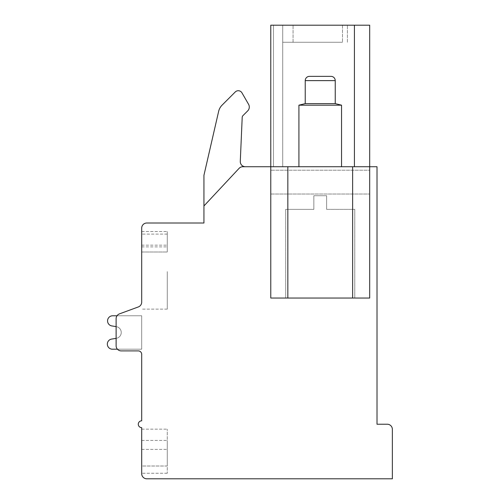 <?xml version="1.0" encoding="UTF-8"?>
<svg xmlns="http://www.w3.org/2000/svg" width="504" height="504" viewBox="0 0 504 504"><rect width="100%" height="100%" fill="white"/><g stroke="black" fill="none" stroke-linecap="round" stroke-linejoin="round"><path stroke-width="0.38" stroke-dasharray="2.52 1.89" d="M352.636 298.04L270.78 298.04L270.78 170.213L270.78 194.021L369.684 194.021L270.78 194.021L270.78 298.04L270.78 166.736L369.684 166.736L270.78 166.736L270.78 170.213L270.78 166.736L369.684 166.736L270.78 166.736L270.78 25.2L354.425 25.2L354.425 166.736L270.78 166.736L270.78 25.2L270.78 166.736L270.78 25.2L270.78 166.736L270.78 25.2L270.78 166.736L270.78 25.2L270.78 166.736L270.78 25.2L270.78 166.736L270.78 25.2L270.78 166.736L270.78 25.2L270.78 166.736L270.78 25.2L270.78 166.736L270.78 25.2L270.78 166.736L270.78 25.2L270.78 166.736L270.78 25.2L270.78 166.736L270.78 25.2L270.78 166.736L270.78 25.2L270.78 166.736L270.78 25.2L270.78 166.736L270.78 25.2L270.78 166.736L270.78 25.2L270.78 166.736L270.78 25.2L270.78 166.736L270.78 25.2L270.78 166.736L270.78 25.2L270.78 166.736L270.78 25.2L270.78 166.736L270.78 25.2L270.78 166.736L270.78 25.2L270.78 166.736L352.636 166.736L352.636 298.04L369.684 298.04L270.78 298.04L369.684 298.04L369.684 166.736L352.636 166.736M298.916 166.736L341.548 166.736L298.916 166.736L341.548 166.736L298.916 166.736L298.916 105.178L341.548 105.178L341.548 166.736M377.017 166.736L242.815 166.736A5.116 5.116 0 0 0 239.079 168.361L203.937 205.96L203.937 223.007L146.809 223.007A5.116 5.116 0 0 0 141.693 228.129L141.693 302.135A5.116 5.116 0 0 1 138.342 306.936L119.467 313.872A5.116 5.116 0 0 0 116.115 318.673L116.115 345.788A5.116 5.116 0 0 0 121.231 350.904L138.285 350.904A3.408 3.408 0 0 1 141.693 354.318L141.693 420.821A3.408 3.408 0 0 0 138.285 424.229A3.408 3.408 0 0 0 141.693 427.644L141.693 473.684A5.116 5.116 0 0 0 146.809 478.8L392.364 478.8L392.364 429.345A5.116 5.116 0 0 0 387.248 424.229L377.017 424.229L377.017 166.736M282.719 166.736L273.496 166.736L282.719 166.736L282.719 25.2L273.496 25.2L342.487 25.2L282.719 25.2L342.487 25.2L282.719 25.2L342.487 25.2L282.719 25.2L342.487 25.2L282.719 25.2L342.487 25.2L282.719 25.2L342.487 25.2L282.719 25.2L342.487 25.2L282.719 25.2L342.487 25.2L282.719 25.2L342.487 25.2L282.719 25.2L342.487 25.2L282.719 25.2L342.487 25.2L282.719 25.2L342.487 25.2L282.719 25.2L342.487 25.2L282.719 25.2L342.487 25.2L282.719 25.2L342.487 25.2L282.719 25.2L342.487 25.2L282.719 25.2L342.487 25.2L282.719 25.2L342.487 25.2L282.719 25.2L342.487 25.2L282.719 25.2L342.487 25.2L282.719 25.2L342.487 25.2L282.719 25.2L282.719 166.736M354.425 166.736L369.684 166.736L369.684 170.213L270.78 170.213L369.684 170.213L369.684 298.04L369.684 25.2L354.425 25.2L369.684 25.2L354.425 25.2L354.425 166.736L354.425 25.2L369.684 25.2L354.425 25.2L369.684 25.2L354.425 25.2L369.684 25.2L354.425 25.2L369.684 25.2L354.425 25.2L369.684 25.2L354.425 25.2L369.684 25.2L354.425 25.2L369.684 25.2L354.425 25.2L369.684 25.2L354.425 25.2L369.684 25.2L354.425 25.2L369.684 25.2L354.425 25.2L369.684 25.2L354.425 25.2L369.684 25.2L354.425 25.2L369.684 25.2L354.425 25.2L369.684 25.2L354.425 25.2L369.684 25.2L354.425 25.2L369.684 25.2L354.425 25.2L369.684 25.2L354.425 25.2L369.684 25.2L354.425 25.2L369.684 25.2L354.425 25.2L369.684 25.2L354.425 25.2L354.425 166.736L354.425 25.2M320.235 25.2L293.063 25.2L320.235 25.2M320.235 42.254L293.063 42.254L320.235 42.254M282.719 25.2L282.719 42.254L342.487 42.254L282.719 42.254L342.487 42.254L282.719 42.254L342.487 42.254L282.719 42.254L342.487 42.254L282.719 42.254L342.487 42.254L282.719 42.254L342.487 42.254L282.719 42.254L342.487 42.254L282.719 42.254L342.487 42.254L282.719 42.254L342.487 42.254L282.719 42.254L342.487 42.254L282.719 42.254L342.487 42.254L282.719 42.254L342.487 42.254L282.719 42.254L342.487 42.254L282.719 42.254L342.487 42.254L282.719 42.254L342.487 42.254L282.719 42.254L342.487 42.254L282.719 42.254L342.487 42.254L282.719 42.254L342.487 42.254L282.719 42.254L342.487 42.254L282.719 42.254L342.487 42.254L282.719 42.254L342.487 42.254L282.719 42.254L282.719 25.2M342.487 25.2L342.487 42.254L342.487 25.2M320.235 298.04L285.705 298.04L320.235 298.04M326.63 209.368L326.63 195.728L313.841 195.728L326.63 195.728L313.841 195.728L326.63 195.728L326.63 209.368L354.766 209.368L326.63 209.368L326.63 195.728L326.63 209.368L354.766 209.368L326.63 209.368M313.841 209.368L313.841 195.728L313.841 209.368L285.705 209.368L313.841 209.368L285.705 209.368L313.841 209.368L313.841 195.728L313.841 209.368M270.78 194.021L369.684 194.021L270.78 194.021M203.937 205.96L203.937 175.316L203.937 205.96L239.079 168.361A5.116 5.116 0 0 1 242.815 166.736A5.116 5.116 0 0 0 239.079 168.361A5.116 5.116 0 0 1 242.815 166.736A5.116 5.116 0 0 0 239.079 168.361L203.937 205.96L203.937 175.316L218.648 111.334A12.789 12.789 0 0 1 222.069 105.16L235.255 91.967A4.265 4.265 0 0 1 241.964 92.849L248.56 104.284A5.468 5.468 0 0 1 247.691 110.886L242.953 115.624A2.558 2.558 0 0 0 242.203 117.325L240.282 161.4A5.116 5.116 0 0 0 245.391 166.736A5.116 5.116 0 0 1 240.282 161.4A5.116 5.116 0 0 0 245.391 166.736M203.937 175.316L218.648 111.334A12.789 12.789 0 0 1 222.069 105.16L235.255 91.967A4.265 4.265 0 0 1 241.964 92.849L248.56 104.284A5.468 5.468 0 0 1 247.691 110.886L242.953 115.624A2.558 2.558 0 0 0 242.203 117.325L240.282 161.4L242.203 117.325M248.56 104.284A5.468 5.468 0 0 1 247.691 110.886L242.953 115.624M235.255 91.967A4.265 4.265 0 0 1 241.964 92.849M218.648 111.334A12.789 12.789 0 0 1 222.069 105.16M141.693 302.135A5.116 5.116 0 0 1 138.342 306.936A5.116 5.116 0 0 0 141.693 302.135A5.116 5.116 0 0 1 138.342 306.936A5.116 5.116 0 0 0 141.693 302.135A5.116 5.116 0 0 1 138.342 306.936A5.116 5.116 0 0 0 141.693 302.135A5.116 5.116 0 0 1 138.342 306.936A5.116 5.116 0 0 0 141.693 302.135A5.116 5.116 0 0 1 138.342 306.936A5.116 5.116 0 0 0 141.693 302.135A5.116 5.116 0 0 1 138.342 306.936A5.116 5.116 0 0 0 141.693 302.135A5.116 5.116 0 0 1 138.342 306.936A5.116 5.116 0 0 0 141.693 302.135A5.116 5.116 0 0 1 138.342 306.936A5.116 5.116 0 0 0 141.693 302.135A5.116 5.116 0 0 1 138.342 306.936A5.116 5.116 0 0 0 141.693 302.135A5.116 5.116 0 0 1 138.342 306.936A5.116 5.116 0 0 0 141.693 302.135A5.116 5.116 0 0 1 138.342 306.936A5.116 5.116 0 0 0 141.693 302.135A5.116 5.116 0 0 1 138.342 306.936A5.116 5.116 0 0 0 141.693 302.135A5.116 5.116 0 0 1 138.342 306.936A5.116 5.116 0 0 0 141.693 302.135A5.116 5.116 0 0 1 138.342 306.936A5.116 5.116 0 0 0 141.693 302.135A5.116 5.116 0 0 1 138.342 306.936A5.116 5.116 0 0 0 141.693 302.135A5.116 5.116 0 0 1 138.342 306.936A5.116 5.116 0 0 0 141.693 302.135A5.116 5.116 0 0 1 138.342 306.936A5.116 5.116 0 0 0 141.693 302.135A5.116 5.116 0 0 1 138.342 306.936A5.116 5.116 0 0 0 141.693 302.135A5.116 5.116 0 0 1 138.342 306.936A5.116 5.116 0 0 0 141.693 302.135A5.116 5.116 0 0 1 138.342 306.936A5.116 5.116 0 0 0 141.693 302.135A5.116 5.116 0 0 1 138.342 306.936A5.116 5.116 0 0 0 141.693 302.135A5.116 5.116 0 0 1 138.342 306.936L119.467 313.872L138.342 306.936A5.116 5.116 0 0 0 141.693 302.135L141.693 271.612M141.693 252L141.693 231.538L141.693 252L141.693 231.538L141.693 252L141.693 231.538L141.693 252L141.693 231.538L141.693 252L141.693 231.538L141.693 252L141.693 231.538L141.693 252L141.693 231.538L141.693 252L141.693 231.538L141.693 252L141.693 231.538L141.693 252L141.693 231.538L141.693 252L141.693 231.538L141.693 252L141.693 231.538L141.693 252L141.693 231.538L141.693 252L141.693 231.538L141.693 252L141.693 231.538L141.693 252L141.693 231.538L141.693 252L141.693 231.538L141.693 252L141.693 231.538L141.693 252L141.693 231.538L141.693 252L141.693 231.538L141.693 252L141.693 231.538L141.693 252L167.271 252L167.271 231.538L167.271 252L167.271 231.538L167.271 252L167.271 231.538L167.271 252L167.271 231.538L167.271 252L167.271 231.538L167.271 252L167.271 231.538L167.271 252L167.271 231.538L167.271 252L167.271 231.538L167.271 252L167.271 231.538L167.271 252L167.271 231.538L167.271 252L167.271 231.538L167.271 252L167.271 231.538L167.271 252L167.271 231.538L167.271 252L167.271 231.538L167.271 252L167.271 231.538L167.271 252L167.271 231.538L167.271 252L167.271 231.538L167.271 252L167.271 231.538L167.271 252L167.271 231.538L167.271 252L167.271 231.538L167.271 252L167.271 231.538L167.271 252L141.693 252M117.419 349.203L141.693 349.203L141.693 315.775L112.675 315.775A5.116 5.116 0 0 0 111.636 325.899L116.26 326.636A5.928 5.928 0 0 1 116.26 338.341L116.115 345.788A5.116 5.116 0 0 0 121.231 350.904L138.285 350.904A3.408 3.408 0 0 1 141.693 354.318A3.408 3.408 0 0 0 138.285 350.904A3.408 3.408 0 0 1 141.693 354.318A3.408 3.408 0 0 0 138.285 350.904A3.408 3.408 0 0 1 141.693 354.318A3.408 3.408 0 0 0 138.285 350.904A3.408 3.408 0 0 1 141.693 354.318A3.408 3.408 0 0 0 138.285 350.904A3.408 3.408 0 0 1 141.693 354.318A3.408 3.408 0 0 0 138.285 350.904A3.408 3.408 0 0 1 141.693 354.318A3.408 3.408 0 0 0 138.285 350.904A3.408 3.408 0 0 1 141.693 354.318A3.408 3.408 0 0 0 138.285 350.904A3.408 3.408 0 0 1 141.693 354.318A3.408 3.408 0 0 0 138.285 350.904A3.408 3.408 0 0 1 141.693 354.318A3.408 3.408 0 0 0 138.285 350.904A3.408 3.408 0 0 1 141.693 354.318A3.408 3.408 0 0 0 138.285 350.904A3.408 3.408 0 0 1 141.693 354.318A3.408 3.408 0 0 0 138.285 350.904L121.231 350.904A5.116 5.116 0 0 1 116.115 345.788A5.116 5.116 0 0 0 121.231 350.904A5.116 5.116 0 0 1 116.115 345.788A5.116 5.116 0 0 0 121.231 350.904A5.116 5.116 0 0 1 116.115 345.788A5.116 5.116 0 0 0 121.231 350.904A5.116 5.116 0 0 1 116.115 345.788A5.116 5.116 0 0 0 121.231 350.904A5.116 5.116 0 0 1 116.115 345.788A5.116 5.116 0 0 0 121.231 350.904A5.116 5.116 0 0 1 116.115 345.788A5.116 5.116 0 0 0 121.231 350.904A5.116 5.116 0 0 1 116.115 345.788A5.116 5.116 0 0 0 121.231 350.904A5.116 5.116 0 0 1 116.115 345.788A5.116 5.116 0 0 0 121.231 350.904A5.116 5.116 0 0 1 116.115 345.788A5.116 5.116 0 0 0 121.231 350.904A5.116 5.116 0 0 1 116.115 345.788A5.116 5.116 0 0 0 121.231 350.904A5.116 5.116 0 0 1 116.115 345.788A5.116 5.116 0 0 0 121.231 350.904A5.116 5.116 0 0 1 116.115 345.788A5.116 5.116 0 0 0 121.231 350.904A5.116 5.116 0 0 1 116.115 345.788A5.116 5.116 0 0 0 121.231 350.904A5.116 5.116 0 0 1 116.115 345.788A5.116 5.116 0 0 0 121.231 350.904A5.116 5.116 0 0 1 116.115 345.788A5.116 5.116 0 0 0 121.231 350.904A5.116 5.116 0 0 1 116.115 345.788A5.116 5.116 0 0 0 121.231 350.904A5.116 5.116 0 0 1 116.115 345.788A5.116 5.116 0 0 0 121.231 350.904A5.116 5.116 0 0 1 116.115 345.788A5.116 5.116 0 0 0 121.231 350.904A5.116 5.116 0 0 1 116.115 345.788A5.116 5.116 0 0 0 121.231 350.904A5.116 5.116 0 0 1 116.115 345.788A5.116 5.116 0 0 0 121.231 350.904A5.116 5.116 0 0 1 116.115 345.788A5.116 5.116 0 0 0 121.231 350.904A5.116 5.116 0 0 1 116.115 345.788L116.26 326.636A5.928 5.928 0 0 1 116.26 338.341L111.636 339.079A5.097 5.097 0 0 0 107.365 344.635A5.097 5.097 0 0 0 112.675 349.203L141.693 349.203L141.693 315.775L112.675 315.775A5.116 5.116 0 0 0 111.636 325.899L116.26 326.636A5.928 5.928 0 0 1 116.26 338.341L116.115 326.617M141.693 349.203L141.693 315.775L112.675 315.775A5.116 5.116 0 0 0 111.636 325.899L116.26 326.636A5.928 5.928 0 0 1 116.26 338.341L111.636 339.079A5.097 5.097 0 0 0 107.365 344.635A5.097 5.097 0 0 0 112.675 349.203L141.693 349.203L141.693 315.775L112.675 315.775A5.116 5.116 0 0 0 111.636 325.899L116.26 326.636A5.928 5.928 0 0 1 116.26 338.341L116.115 345.788L116.26 338.341L111.636 339.079A5.097 5.097 0 0 0 107.365 344.635A5.097 5.097 0 0 0 112.675 349.203L141.693 349.203L141.693 315.775L112.675 315.775A5.116 5.116 0 0 0 111.636 325.899L116.26 326.636A5.928 5.928 0 0 1 116.26 338.341L111.636 339.079A5.097 5.097 0 0 0 107.365 344.635A5.097 5.097 0 0 0 112.675 349.203L141.693 349.203L141.693 315.775L112.675 315.775A5.116 5.116 0 0 0 111.636 325.899L116.26 326.636A5.928 5.928 0 0 1 116.26 338.341L111.636 339.079A5.097 5.097 0 0 0 107.365 344.635A5.097 5.097 0 0 0 112.675 349.203L141.693 349.203L141.693 315.775L112.675 315.775A5.116 5.116 0 0 0 111.636 325.899L116.26 326.636A5.928 5.928 0 0 1 116.26 338.341L111.636 339.079A5.097 5.097 0 0 0 107.365 344.635A5.097 5.097 0 0 0 112.675 349.203L141.693 349.203L141.693 315.775L112.675 315.775A5.116 5.116 0 0 0 111.636 325.899L116.26 326.636A5.928 5.928 0 0 1 116.26 338.341L111.636 339.079A5.097 5.097 0 0 0 107.365 344.635A5.097 5.097 0 0 0 112.675 349.203L141.693 349.203L141.693 315.775L112.675 315.775A5.116 5.116 0 0 0 111.636 325.899L116.26 326.636A5.928 5.928 0 0 1 116.26 338.341L111.636 339.079A5.097 5.097 0 0 0 107.365 344.635A5.097 5.097 0 0 0 112.675 349.203L141.693 349.203L141.693 315.775L112.675 315.775A5.116 5.116 0 0 0 111.636 325.899L116.26 326.636A5.928 5.928 0 0 1 116.26 338.341L111.636 339.079A5.097 5.097 0 0 0 107.365 344.635A5.097 5.097 0 0 0 112.675 349.203L141.693 349.203L141.693 315.775L112.675 315.775A5.116 5.116 0 0 0 111.636 325.899L116.26 326.636A5.928 5.928 0 0 1 116.26 338.341L111.636 339.079A5.097 5.097 0 0 0 107.365 344.635A5.097 5.097 0 0 0 112.675 349.203L141.693 349.203L141.693 315.775L112.675 315.775A5.116 5.116 0 0 0 111.636 325.899L116.26 326.636A5.928 5.928 0 0 1 116.26 338.341L111.636 339.079A5.097 5.097 0 0 0 107.365 344.635A5.097 5.097 0 0 0 112.675 349.203L141.693 349.203L141.693 315.775L112.675 315.775A5.116 5.116 0 0 0 111.636 325.899L116.26 326.636A5.928 5.928 0 0 1 116.26 338.341L111.636 339.079A5.097 5.097 0 0 0 107.365 344.635A5.097 5.097 0 0 0 112.675 349.203L141.693 349.203L141.693 315.775L112.675 315.775A5.116 5.116 0 0 0 111.636 325.899L116.26 326.636A5.928 5.928 0 0 1 116.26 338.341L111.636 339.079A5.097 5.097 0 0 0 107.365 344.635A5.097 5.097 0 0 0 112.675 349.203L141.693 349.203L141.693 315.775L112.675 315.775A5.116 5.116 0 0 0 111.636 325.899L116.26 326.636A5.928 5.928 0 0 1 116.26 338.341L111.636 339.079A5.097 5.097 0 0 0 107.365 344.635A5.097 5.097 0 0 0 112.675 349.203L141.693 349.203L141.693 315.775L112.675 315.775A5.116 5.116 0 0 0 111.636 325.899L116.26 326.636A5.928 5.928 0 0 1 116.26 338.341L111.636 339.079A5.097 5.097 0 0 0 107.365 344.635A5.097 5.097 0 0 0 112.675 349.203L141.693 349.203L141.693 315.775L112.675 315.775A5.116 5.116 0 0 0 111.636 325.899L116.26 326.636A5.928 5.928 0 0 1 116.26 338.341L111.636 339.079A5.097 5.097 0 0 0 107.365 344.635A5.097 5.097 0 0 0 112.675 349.203L141.693 349.203L141.693 315.775L112.675 315.775A5.116 5.116 0 0 0 111.636 325.899L116.26 326.636A5.928 5.928 0 0 1 116.26 338.341L111.636 339.079A5.097 5.097 0 0 0 107.365 344.635A5.097 5.097 0 0 0 112.675 349.203L141.693 349.203L141.693 315.775L112.675 315.775A5.116 5.116 0 0 0 111.636 325.899L116.26 326.636A5.928 5.928 0 0 1 116.26 338.341L111.636 339.079A5.097 5.097 0 0 0 107.365 344.635A5.097 5.097 0 0 0 112.675 349.203L141.693 349.203L141.693 315.775L112.675 315.775A5.116 5.116 0 0 0 111.636 325.899L116.26 326.636A5.928 5.928 0 0 1 116.26 338.341L111.636 339.079A5.097 5.097 0 0 0 107.365 344.635A5.097 5.097 0 0 0 112.675 349.203L141.693 349.203L141.693 315.775L112.675 315.775A5.116 5.116 0 0 0 111.636 325.899L116.26 326.636A5.928 5.928 0 0 1 116.26 338.341L111.636 339.079A5.097 5.097 0 0 0 107.365 344.635A5.097 5.097 0 0 0 112.675 349.203L141.693 349.203L141.693 315.775L112.675 315.775A5.116 5.116 0 0 0 111.636 325.899L116.26 326.636A5.928 5.928 0 0 1 116.26 338.341L111.636 339.079A5.097 5.097 0 0 0 107.365 344.635A5.097 5.097 0 0 0 112.675 349.203L141.693 349.203L141.693 315.775L141.693 349.203L141.693 315.775L141.693 349.203L141.693 315.775L141.693 349.203L141.693 315.775L141.693 349.203L141.693 315.775L141.693 349.203L141.693 315.775L141.693 349.203L141.693 315.775L141.693 349.203L141.693 315.775L141.693 349.203L141.693 315.775L141.693 349.203L141.693 315.775L141.693 349.203L141.693 315.775L141.693 349.203L112.675 349.203L141.693 349.203M119.467 313.872A5.116 5.116 0 0 0 116.115 318.673A5.116 5.116 0 0 1 119.467 313.872A5.116 5.116 0 0 0 116.115 318.673A5.116 5.116 0 0 1 119.467 313.872A5.116 5.116 0 0 0 116.115 318.673A5.116 5.116 0 0 1 119.467 313.872A5.116 5.116 0 0 0 116.115 318.673A5.116 5.116 0 0 1 119.467 313.872A5.116 5.116 0 0 0 116.115 318.673A5.116 5.116 0 0 1 119.467 313.872A5.116 5.116 0 0 0 116.115 318.673A5.116 5.116 0 0 1 119.467 313.872A5.116 5.116 0 0 0 116.115 318.673A5.116 5.116 0 0 1 119.467 313.872A5.116 5.116 0 0 0 116.115 318.673A5.116 5.116 0 0 1 119.467 313.872A5.116 5.116 0 0 0 116.115 318.673A5.116 5.116 0 0 1 119.467 313.872A5.116 5.116 0 0 0 116.115 318.673A5.116 5.116 0 0 1 119.467 313.872A5.116 5.116 0 0 0 116.115 318.673A5.116 5.116 0 0 1 119.467 313.872A5.116 5.116 0 0 0 116.115 318.673A5.116 5.116 0 0 1 119.467 313.872A5.116 5.116 0 0 0 116.115 318.673A5.116 5.116 0 0 1 119.467 313.872A5.116 5.116 0 0 0 116.115 318.673A5.116 5.116 0 0 1 119.467 313.872A5.116 5.116 0 0 0 116.115 318.673A5.116 5.116 0 0 1 119.467 313.872A5.116 5.116 0 0 0 116.115 318.673A5.116 5.116 0 0 1 119.467 313.872A5.116 5.116 0 0 0 116.115 318.673A5.116 5.116 0 0 1 119.467 313.872A5.116 5.116 0 0 0 116.115 318.673A5.116 5.116 0 0 1 119.467 313.872A5.116 5.116 0 0 0 116.115 318.673A5.116 5.116 0 0 1 119.467 313.872A5.116 5.116 0 0 0 116.115 318.673A5.116 5.116 0 0 1 119.467 313.872A5.116 5.116 0 0 0 116.115 318.673A5.116 5.116 0 0 1 119.467 313.872A5.116 5.116 0 0 0 116.115 318.673A5.116 5.116 0 0 1 119.467 313.872L138.342 306.936L119.467 313.872M141.693 449.385L141.693 473.256L141.693 429.156L141.693 473.256L141.693 429.156L141.693 473.256L141.693 429.156L141.693 473.256L141.693 429.156L141.693 473.256L141.693 429.156L141.693 473.256L141.693 429.156L141.693 473.256L141.693 429.156L141.693 473.256L141.693 429.156L141.693 473.256L141.693 429.156L141.693 473.256L141.693 429.156L141.693 473.256L141.693 429.156L141.693 473.256L141.693 429.156L141.693 473.256L141.693 429.156L141.693 473.256L141.693 429.156L141.693 473.256L141.693 429.156L141.693 473.256L141.693 429.156L141.693 473.256L141.693 429.156L141.693 473.256L141.693 429.156L141.693 473.256L141.693 429.156L141.693 473.256L141.693 429.156L141.693 473.256L141.693 429.156L141.693 473.256L141.693 429.156L141.693 449.385L167.271 449.385L167.271 473.256L167.271 429.156L167.271 473.256L167.271 429.156L167.271 473.256L167.271 429.156L167.271 473.256L167.271 429.156L167.271 473.256L167.271 429.156L167.271 473.256L167.271 429.156L167.271 473.256L167.271 429.156L167.271 473.256L167.271 429.156L167.271 473.256L167.271 429.156L167.271 473.256L167.271 429.156L167.271 473.256L167.271 429.156L167.271 473.256L167.271 429.156L167.271 473.256L167.271 429.156L167.271 473.256L167.271 429.156L167.271 473.256L167.271 429.156L167.271 473.256L167.271 429.156L167.271 473.256L167.271 429.156L167.271 473.256L167.271 429.156L167.271 473.256L167.271 429.156L167.271 473.256L167.271 429.156L167.271 473.256L167.271 429.156L167.271 473.256L167.271 429.156L167.271 449.385L141.693 449.385M141.693 466.011L141.693 440.433L141.693 466.011L141.693 440.433L141.693 466.011L141.693 440.433L141.693 466.011L141.693 440.433L141.693 466.011L141.693 440.433L141.693 466.011L141.693 440.433L141.693 466.011L141.693 440.433L141.693 466.011L141.693 440.433L141.693 466.011L141.693 440.433L141.693 466.011L141.693 440.433L141.693 466.011L141.693 440.433L141.693 466.011L141.693 440.433L141.693 466.011L141.693 440.433L141.693 466.011L141.693 440.433L141.693 466.011L141.693 440.433L141.693 466.011L141.693 440.433L141.693 466.011L141.693 440.433L141.693 466.011L141.693 440.433L141.693 466.011L141.693 440.433L141.693 466.011L141.693 440.433L141.693 466.011L141.693 440.433L141.693 466.011L167.271 466.011L167.271 440.433L167.271 466.011L167.271 440.433L167.271 466.011L167.271 440.433L167.271 466.011L167.271 440.433L167.271 466.011L167.271 440.433L167.271 466.011L167.271 440.433L167.271 466.011L167.271 440.433L167.271 466.011L167.271 440.433L167.271 466.011L167.271 440.433L167.271 466.011L167.271 440.433L167.271 466.011L167.271 440.433L167.271 466.011L167.271 440.433L167.271 466.011L167.271 440.433L167.271 466.011L167.271 440.433L167.271 466.011L167.271 440.433L167.271 466.011L167.271 440.433L167.271 466.011L167.271 440.433L167.271 466.011L167.271 440.433L167.271 466.011L167.271 440.433L167.271 466.011L167.271 440.433L167.271 466.011L167.271 440.433L167.271 466.011L141.693 466.011M141.693 429.156L167.271 429.156L141.693 429.156M167.271 271.612L167.271 309.128L167.271 271.612M141.693 440.433L167.271 440.433L141.693 440.433M141.693 231.538L167.271 231.538L141.693 231.538M111.636 339.079A5.097 5.097 0 0 0 107.365 344.635A5.097 5.097 0 0 0 112.675 349.203A5.097 5.097 0 0 1 107.365 344.635A5.097 5.097 0 0 1 111.636 339.079A5.097 5.097 0 0 0 107.365 344.635A5.097 5.097 0 0 0 112.675 349.203A5.097 5.097 0 0 1 107.365 344.635A5.097 5.097 0 0 1 111.636 339.079A5.097 5.097 0 0 0 107.365 344.635A5.097 5.097 0 0 0 112.675 349.203A5.097 5.097 0 0 1 107.365 344.635A5.097 5.097 0 0 1 111.636 339.079A5.097 5.097 0 0 0 107.365 344.635A5.097 5.097 0 0 0 112.675 349.203A5.097 5.097 0 0 1 107.365 344.635A5.097 5.097 0 0 1 111.636 339.079A5.097 5.097 0 0 0 107.365 344.635A5.097 5.097 0 0 0 112.675 349.203A5.097 5.097 0 0 1 107.365 344.635A5.097 5.097 0 0 1 111.636 339.079A5.097 5.097 0 0 0 107.365 344.635A5.097 5.097 0 0 0 112.675 349.203A5.097 5.097 0 0 1 107.365 344.635A5.097 5.097 0 0 1 111.636 339.079A5.097 5.097 0 0 0 107.365 344.635A5.097 5.097 0 0 0 112.675 349.203A5.097 5.097 0 0 1 107.365 344.635A5.097 5.097 0 0 1 111.636 339.079A5.097 5.097 0 0 0 107.365 344.635A5.097 5.097 0 0 0 112.675 349.203A5.097 5.097 0 0 1 107.365 344.635A5.097 5.097 0 0 1 111.636 339.079A5.097 5.097 0 0 0 107.365 344.635A5.097 5.097 0 0 0 112.675 349.203A5.097 5.097 0 0 1 107.365 344.635A5.097 5.097 0 0 1 111.636 339.079A5.097 5.097 0 0 0 107.365 344.635A5.097 5.097 0 0 0 112.675 349.203A5.097 5.097 0 0 1 107.365 344.635A5.097 5.097 0 0 1 111.636 339.079A5.097 5.097 0 0 0 107.365 344.635A5.097 5.097 0 0 0 112.675 349.203A5.097 5.097 0 0 1 107.365 344.635A5.097 5.097 0 0 1 111.636 339.079L116.26 338.341A5.928 5.928 0 0 0 116.26 326.636A5.928 5.928 0 0 1 116.26 338.341A5.928 5.928 0 0 0 116.26 326.636A5.928 5.928 0 0 1 116.26 338.341A5.928 5.928 0 0 0 116.26 326.636A5.928 5.928 0 0 1 116.26 338.341A5.928 5.928 0 0 0 116.26 326.636A5.928 5.928 0 0 1 116.26 338.341A5.928 5.928 0 0 0 116.26 326.636A5.928 5.928 0 0 1 116.26 338.341A5.928 5.928 0 0 0 116.26 326.636A5.928 5.928 0 0 1 116.26 338.341A5.928 5.928 0 0 0 116.26 326.636A5.928 5.928 0 0 1 116.26 338.341A5.928 5.928 0 0 0 116.26 326.636A5.928 5.928 0 0 1 116.26 338.341A5.928 5.928 0 0 0 116.26 326.636A5.928 5.928 0 0 1 116.26 338.341A5.928 5.928 0 0 0 116.26 326.636A5.928 5.928 0 0 1 116.26 338.341A5.928 5.928 0 0 0 116.26 326.636L111.636 325.899A5.116 5.116 0 0 1 112.675 315.775A5.116 5.116 0 0 0 111.636 325.899A5.116 5.116 0 0 1 112.675 315.775A5.116 5.116 0 0 0 111.636 325.899A5.116 5.116 0 0 1 112.675 315.775A5.116 5.116 0 0 0 111.636 325.899A5.116 5.116 0 0 1 112.675 315.775A5.116 5.116 0 0 0 111.636 325.899A5.116 5.116 0 0 1 112.675 315.775A5.116 5.116 0 0 0 111.636 325.899A5.116 5.116 0 0 1 112.675 315.775A5.116 5.116 0 0 0 111.636 325.899A5.116 5.116 0 0 1 112.675 315.775A5.116 5.116 0 0 0 111.636 325.899A5.116 5.116 0 0 1 112.675 315.775A5.116 5.116 0 0 0 111.636 325.899A5.116 5.116 0 0 1 112.675 315.775A5.116 5.116 0 0 0 111.636 325.899A5.116 5.116 0 0 1 112.675 315.775A5.116 5.116 0 0 0 111.636 325.899A5.116 5.116 0 0 1 112.675 315.775M305.229 80.621L335.242 80.621A4.265 4.265 0 0 0 330.977 76.356L309.488 76.356A4.265 4.265 0 0 0 305.229 80.621L305.229 103.622L335.242 103.622L341.548 105.178L298.916 105.178L341.548 105.178M305.229 103.622L335.242 103.622L305.229 103.622L298.916 105.178M335.242 80.621L335.242 103.622M273.496 25.2L273.496 166.736L273.496 25.2M287.834 298.04L287.834 166.736M141.693 246.884L167.271 246.884M141.693 245.177L167.271 245.177M369.684 25.2L369.684 166.736L369.684 25.2M293.063 42.254L293.063 25.2L293.063 42.254M347.401 42.254L347.401 25.2L347.401 42.254M285.705 209.368L285.705 298.04L285.705 209.368M354.766 209.368L354.766 298.04L354.766 209.368M167.271 473.256L141.693 473.256L167.271 473.256M167.271 309.128L141.693 309.128L167.271 309.128M167.271 234.095L141.693 234.095L167.271 234.095"/><path stroke-width="0.76" d="M141.693 302.135L141.693 228.129A5.116 5.116 0 0 1 146.809 223.007L203.937 223.007L203.937 205.96L239.079 168.361A5.116 5.116 0 0 1 242.815 166.736L270.78 166.736L270.78 298.04L352.636 298.04L352.636 166.736L377.017 166.736L377.017 424.229L387.248 424.229A5.116 5.116 0 0 1 392.364 429.345L392.364 478.8L146.809 478.8A5.116 5.116 0 0 1 141.693 473.684L141.693 427.644A3.408 3.408 0 0 1 138.285 424.229A3.408 3.408 0 0 1 141.693 420.821L141.693 354.318A3.408 3.408 0 0 0 138.285 350.904A3.408 3.408 0 0 1 141.693 354.318A3.408 3.408 0 0 0 138.285 350.904L121.231 350.904A5.116 5.116 0 0 1 116.115 345.788L116.115 318.673A5.116 5.116 0 0 1 119.467 313.872L138.342 306.936A5.116 5.116 0 0 0 141.693 302.135L141.693 271.612M352.636 298.04L369.684 298.04L369.684 25.2L354.425 25.2L354.425 166.736M352.636 166.736L287.834 166.736L287.834 298.04M354.425 25.2L270.78 25.2L270.78 166.736L287.834 166.736M203.937 205.96L203.937 175.316L218.648 111.334A12.789 12.789 0 0 1 222.069 105.16L235.255 91.967A4.265 4.265 0 0 1 241.964 92.849L248.56 104.284A5.468 5.468 0 0 1 247.691 110.886L242.953 115.624A2.558 2.558 0 0 0 242.203 117.325L240.282 161.4A5.116 5.116 0 0 0 245.391 166.736M203.937 175.316L218.648 111.334M222.069 105.16L235.255 91.967M241.964 92.849L248.56 104.284M242.953 115.624A2.558 2.558 0 0 0 242.203 117.325M141.693 354.318A3.408 3.408 0 0 0 138.285 350.904A3.408 3.408 0 0 1 141.693 354.318A3.408 3.408 0 0 0 138.285 350.904A3.408 3.408 0 0 1 141.693 354.318A3.408 3.408 0 0 0 138.285 350.904A3.408 3.408 0 0 1 141.693 354.318A3.408 3.408 0 0 0 138.285 350.904A3.408 3.408 0 0 1 141.693 354.318A3.408 3.408 0 0 0 138.285 350.904A3.408 3.408 0 0 1 141.693 354.318A3.408 3.408 0 0 0 138.285 350.904A3.408 3.408 0 0 1 141.693 354.318A3.408 3.408 0 0 0 138.285 350.904A3.408 3.408 0 0 1 141.693 354.318A3.408 3.408 0 0 0 138.285 350.904A3.408 3.408 0 0 1 141.693 354.318A3.408 3.408 0 0 0 138.285 350.904A3.408 3.408 0 0 1 141.693 354.318A3.408 3.408 0 0 0 138.285 350.904A3.408 3.408 0 0 1 141.693 354.318M112.675 315.775L117.016 315.775L112.675 315.775A5.116 5.116 0 0 0 111.636 325.899L116.115 326.617L116.115 338.367L111.636 339.079A5.097 5.097 0 0 0 107.365 344.635A5.097 5.097 0 0 0 112.675 349.203L117.419 349.203M116.115 326.617L116.115 338.367L116.115 326.617L116.115 338.367L116.115 326.617L116.115 338.367L116.115 326.617L116.115 338.367L116.115 326.617L116.115 338.367L116.115 326.617L116.115 338.367L116.115 326.617L116.115 338.367L116.115 326.617L116.115 338.367L116.115 326.617L116.115 338.367L116.115 326.617L116.115 338.367L116.115 326.617L116.115 338.367L111.636 339.079M305.229 80.621L335.242 80.621A4.265 4.265 0 0 0 330.977 76.356L309.488 76.356A4.265 4.265 0 0 0 305.229 80.621L305.229 103.622L298.916 105.178L341.548 105.178L341.548 166.736M298.916 105.178L298.916 166.736M305.229 103.622L335.242 103.622L341.548 105.178M335.242 80.621L335.242 103.622"/></g></svg>
